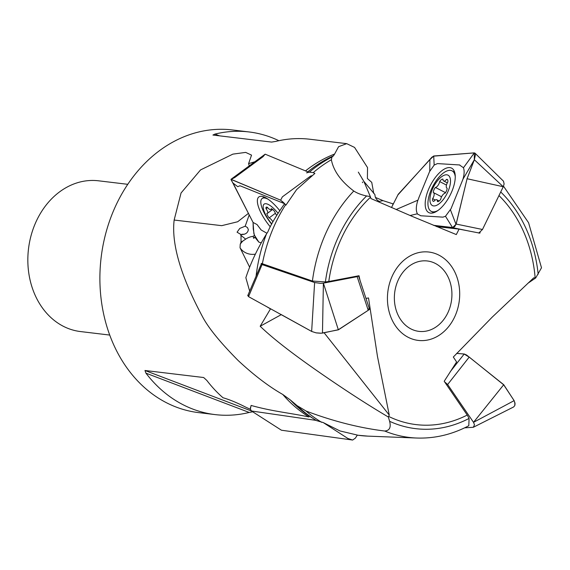 <?xml version="1.0" encoding="UTF-8"?>
<svg xmlns="http://www.w3.org/2000/svg" width="570" height="570" viewBox="0 0 570 570"><rect width="100%" height="100%" fill="white"/><g stroke="black" fill="none" stroke-linecap="round" stroke-linejoin="round"><path stroke-width="0.85" d="M266.126 306.318L270.472 308.926L260.177 326.254C272.902 338.566 293.486 354.526 321.929 374.141C346.695 391.22 368.826 405.512 388.334 417.005L389.616 421.308C391.17 427.4 389.538 430.642 384.722 431.027A141.909 114.805 -83.2 0 0 416.72 438.031C434.732 438.651 452.096 434.554 468.797 425.733L469.089 418.43L467.236 415.06L444.201 381.287L456.599 361.957L453.314 357.034L492.174 317.169L533.727 277.832L535.707 277.946L541.5 267.786L528.575 222.728L503.51 186.198M527.863 283.297L535.707 277.946M250.408 408.576L250.508 407.229M252.717 411.789L249.225 412.452A142.336 115.154 -83.2 0 1 215.139 414.604A142.336 115.154 -83.2 0 1 145.934 373.158L144.965 370.486L203.668 377.525L206.853 380.454A142.336 115.154 96.8 0 0 222.977 397.739C229.61 399.641 237.334 402.847 246.147 407.365L250.159 409.167M249.653 291.106L245.848 277.697C250.693 262.92 257.562 248.356 266.461 234.006L267.907 231.769C270.707 224.865 276.286 215.503 284.644 203.675L285.064 204.138M252.767 411.818L250.95 410.364L250.422 408.761L251.092 405.441C272.802 411.483 289.132 412.801 309.004 416.962A142.336 115.154 -83.2 0 1 282.784 394.476L290.322 399.955A143.262 115.902 96.8 0 0 311.505 417.468L314.619 419.434A144.958 117.27 -83.2 0 0 316.535 420.61L323.19 422.548L339.941 430.927L357.312 435.067L355.423 438.088L352.638 440.047L281.438 430.222L252.759 411.825L281.438 430.222M306.575 172.838L309.36 172.147L313.229 172.625L314.882 173.408L296.621 189.589L285.933 205.143L280.647 200.177L231.028 179.286M305.477 170.9A142.336 115.154 -83.2 0 1 334.618 154.021L333.478 155.81A143.262 115.902 96.8 0 0 307.786 171.841M365.954 298.402L368.512 297.96L377.475 356.471L389.26 415.074L388.334 417.005M360.005 280.312L359.007 275.73L328.776 281.495A128.357 103.847 -83.2 0 1 370.507 197.199L370.308 196.557L366.574 195.966C361.394 194.855 357.134 193.209 353.778 191.021C340.945 181.267 333.471 170.836 331.362 159.728L331.961 157.042L333.478 155.81M425.754 164.053L424.899 164.972M392.709 204.801L393.272 203.576M436.584 226.604L459.071 229.112L456.314 234.576L412.096 216.358L370.928 198.56L370.507 197.199M467.236 415.06A128.357 103.847 -83.2 0 1 396.093 419.655A128.357 103.847 -83.2 0 1 388.69 416.442M459.071 229.112L479.84 233.144L480.132 232.539M498.971 195.574A128.357 103.847 -83.2 0 1 535.152 277.868M285.271 204.381L285.94 205.143M261.338 263.397L312.41 281.046L325.392 281.936L328.776 281.495M215.139 414.604L198.524 412.609A142.336 115.154 -83.2 0 1 101.132 257.576A142.336 115.154 -83.2 0 1 232.403 129.953L249.026 131.948A142.336 115.154 -83.2 0 1 271.284 137.441A142.336 115.154 -83.2 0 1 278.873 140.704M334.618 154.021L338.58 146.697L346.724 143.654L354.569 147.423L367.536 167.573L367.394 178.524L371.74 182.357L373.77 193.479M282.784 394.476C268.826 386.546 253.935 375.21 238.118 360.475C220.975 343.176 209.368 329.068 203.291 318.138C181.025 276.956 171.306 244.259 174.149 220.041L181.061 192.981L200.547 169.917L232.881 154.128L245.677 152.397L251.534 155.126L248.584 163.661L254.79 161.78M346.717 143.654L309.938 139.251A142.336 115.154 96.8 0 0 275.859 141.396L271.626 142.087L212.923 135.047L214.94 134.093A142.336 115.154 -83.2 0 1 249.026 131.948M384.722 431.027C359.499 427.949 333.286 421.287 306.09 411.048L297.091 405.648L290.322 399.955M109.711 335.06L80.441 331.555A75.917 61.418 -83.2 0 1 28.5 248.869A75.917 61.418 -83.2 0 1 98.517 180.804L127.78 184.317M248.442 213.358L237.683 221.751L221.716 225.663L174.149 220.041M241.017 234.548C245.357 234.619 247.8 232.98 248.349 229.639L247.451 227.53L245.186 226.205L239.792 228.406L237.063 232.204L241.017 234.548L241.039 242.1L240.234 244.295L240.041 247.758L249.646 267.18M245.186 226.205L249.211 214.883M249.261 165.856L248.584 163.661M370.308 196.557C367.201 189.197 362.655 178.011 362.207 179.037M363.596 181.089L374.918 194.584C375.074 197.84 376.542 200.113 379.328 201.41L383.033 200.647L392.787 203.789M375.445 197.434L383.033 200.647M281.309 314.619L260.177 326.254M240.041 247.758A14.236 12.718 -176 0 0 255.367 254.142M240.234 244.295A14.236 5.957 153.1 0 1 242.92 241.01A14.236 5.957 153.1 0 1 243.019 240.918L241.039 242.1M240.683 235.154L245.677 239.143L243.019 240.918M245.677 239.143A12.754 9.384 166.4 0 1 253.173 236.329A8.108 6.847 -70.5 0 1 253.493 238.232A13.815 5.778 -26.9 0 1 255.339 237.533M254.427 235.41L253.173 236.329M241.046 234.555A5.693 4.788 177.6 0 1 244.16 234.306M389.26 415.074L324.173 332.844M255.096 237.049L253.493 238.232M271.676 224.167A66.426 66.426 0 0 1 266.639 217.163A22.771 7.631 53.6 0 1 262.143 198.51A22.771 7.631 53.6 0 1 268.078 199.208M271.805 223.932A17.079 5.728 53.6 0 1 263.604 204.723A17.079 5.728 53.6 0 1 278.003 213.28M272.916 221.865A4.646 1.553 -126.4 0 0 269.154 217.883A4.646 1.553 -126.4 0 1 266.853 213.358A4.646 1.553 -126.4 0 0 267.501 213.273A4.646 1.553 -126.4 0 0 266.062 208.706A4.646 1.553 -126.4 0 1 266.219 207.202A4.646 1.553 -126.4 0 1 267.358 207.309A4.646 1.553 -126.4 0 0 270.935 209.575A4.646 1.553 -126.4 0 0 271.199 208.677A4.646 1.553 -126.4 0 1 274.797 211.805A4.646 1.553 -126.4 0 0 276.699 215.367M266.062 208.706L267.587 207.587M269.154 217.883L275.374 213.301M435.266 200.02L432.63 198.659A4.646 2.045 -62.8 0 0 433.499 192.624A4.646 2.045 -62.8 0 0 433.3 192.546A4.646 2.045 -62.8 0 1 435.395 187.452L445.426 192.61L444.778 193.323M439.185 200.996L436.777 199.757A4.646 2.045 -62.8 0 1 437.447 201.566A4.646 2.045 -62.8 0 0 440.774 199.165A4.646 2.045 -62.8 0 1 445.035 193.273A4.646 2.045 -62.8 0 0 447.129 188.178A4.646 2.045 -62.8 0 1 446.93 188.107A4.646 2.045 -62.8 0 1 447.806 182.072A4.646 2.045 -62.8 0 0 447.229 179.472A4.646 2.045 -62.8 0 0 446.567 179.379L447.692 179.956M436.777 199.757A4.646 2.045 -62.8 0 0 433.863 201.345A4.646 2.045 -62.8 0 1 433.2 201.26A4.646 2.045 -62.8 0 1 432.63 198.659M435.395 187.452A4.646 2.045 -62.8 0 0 439.655 181.566L446.46 185.065M447.329 182.863L443.652 180.968A4.646 2.045 -62.8 0 1 442.983 179.158A4.646 2.045 -62.8 0 0 439.655 181.566M443.652 180.968A4.646 2.045 -62.8 0 0 446.567 179.379M448.269 190.864A17.079 7.524 117.2 0 1 430.642 203.597A17.079 7.524 117.2 0 1 441.729 176.636A17.079 7.524 117.2 0 1 448.269 190.864M437.91 210.508A22.771 10.032 117.2 0 1 431.233 211.356A22.771 10.032 117.2 0 1 432.723 186.511A22.771 10.032 117.2 0 1 452.06 170.85A22.771 10.032 117.2 0 1 455.259 176.778M368.227 310.294L338.323 329.738L322.47 333.108L323.389 283.147L338.366 329.866M261.53 263.475L247.751 295.616L248.598 296.521L262.065 264.58L314.619 282.542L311.647 331.441L316.115 332.859L321.288 333.208L338.409 329.816L368.277 310.265L369.503 309.303L367.914 308.79M248.563 296.649L311.647 331.434M368.199 310.215L357.155 276.657L323.389 283.147L320.604 283.347L314.619 282.542M261.138 263.796L262.065 264.58M368.206 310.215L369.51 309.189L358.544 275.866L357.155 276.657M469.217 357.077L503.666 384.8L514.14 400.639L473.52 422.334L503.752 384.7M450.229 371.733L464.172 354.048L469.174 357.141L447.635 384.515L473.52 422.334L474.482 424.785L473.314 427.279L513.634 406.959L514.76 405.633L515.088 403.802L514.14 400.646M464.621 427.842L473.314 427.279M444.564 381.822L447.635 384.515M456.684 353.35L464.172 354.048M467.087 178.752L474.354 159.757L503.267 186.732L466.994 178.716M433.613 156.002L474.304 152.881L463.439 167.779M450.998 208.77L462.854 179.522C464.329 174.555 464.529 170.644 463.439 167.772M474.304 152.874L475.109 153.273L475.487 154.463L474.354 159.757L462.783 179.493M456.157 224.06L467.087 178.738M450.514 210.024L455.993 224.295M478.736 233.073L482.484 229.489L456.221 224.067L452.566 227.651L445.483 216.265L450.991 208.777M429.431 171.962L418.765 197.904M391.505 207.516L398.245 194.256L429.908 159.586L429.744 171.242M417.368 213.714C415.794 210.686 415.979 206.176 417.91 200.17L396.136 209.518M418.85 197.904L417.953 200.17M459.826 164.972L437.461 163.59L434.176 165.058L429.573 171.613M434.169 165.058L433.713 156.087L429.923 159.6M463.467 167.73L459.741 165.165M451.996 191.093A24.98 11.008 117.2 0 1 429.046 212.703A24.98 11.008 117.2 0 1 430.428 185.328A24.98 11.008 117.2 0 1 451.889 168.285A24.98 11.008 117.2 0 1 451.996 191.093M482.484 229.489L503.267 186.732L504.108 183.968L503.51 181.217L475.002 153.152M417.418 213.786L410.108 215.51M417.24 213.928L420.646 215.652M420.603 215.752L442.968 217.142L445.469 216.265M469.523 231.163L452.566 227.651L433.385 225.278M323.568 422.79L347.843 438.458L352.638 440.047L355.423 438.088L357.312 435.067M251.52 410.999L316.186 420.404M263.839 197.263A25.557 8.564 53.6 0 1 263.825 196.892M270.294 226.846A25.985 8.707 53.6 0 1 259.015 196.835A25.985 8.707 53.6 0 1 263.596 196.807A25.985 8.707 53.6 0 1 279.735 210.629M311.918 175.695L310.693 176.002L282.349 196.871L280.647 200.177L230.985 179.372L253.073 222.457L253.871 233.614L255.944 238.623L258.894 242.179L261.274 242.799L258.894 242.172L254.291 234.983L253.237 228.905L253.073 222.45L257.041 224.559L261.131 229.966L266.931 233.265M231.049 179.265L265.171 154.178L263.055 156.679L234.712 177.555L231.349 179.279C230.651 179.023 231.213 180.284 233.03 183.048L237.754 186.689M265.178 154.185L308.847 172.275M239.885 185.799L237.74 186.661M241.053 186.176L239.877 185.784M284.63 203.697L241.06 186.183M253.066 222.457L233.073 183.127M249.147 295.224L247.743 295.652M280.689 314.291L311.163 331.156M316.421 332.909L320.646 333.229M514.831 405.47L514.845 402.334M514.111 400.66L503.752 384.736L466.638 355.06L464.365 354.013L456.62 353.414M397.703 195.139L431.946 157.156L433.677 156.144L474.297 152.895L474.34 159.757L467.072 178.745L456.086 224.16L454.611 226.718L452.509 227.523L433.449 225.307M309.36 172.147A144.958 117.27 -83.2 0 1 331.961 157.042M411.305 338.694A44.503 36.003 -83.2 0 1 400.254 263.789A44.503 36.003 -83.2 0 1 459.135 286.19A44.503 36.003 -83.2 0 1 411.305 338.694M357.283 435.131A145.849 117.99 96.8 0 0 367.778 436.121L357.262 435.181M256.13 275.702A144.958 117.27 -83.2 0 1 266.461 234.006M285.591 204.744A145.849 117.99 96.8 0 0 262.357 263.775M306.09 411.048A145.849 117.99 96.8 0 0 321.722 422.341M312.41 281.046A141.909 114.805 -83.2 0 1 353.778 191.021M331.362 159.728A145.849 117.99 96.8 0 0 313.229 172.625M214.94 134.093L219.528 135.838M144.965 370.486L251.619 411.063M249.225 412.452L145.934 373.158M538.166 274.241A132.432 107.139 96.8 0 0 500.724 191.969M316.713 420.724L314.619 419.434A144.958 117.27 -83.2 0 1 297.091 405.648M389.616 421.308A132.432 107.139 96.8 0 0 469.089 418.43M366.574 195.966A132.432 107.139 96.8 0 0 325.392 281.936M413.378 330.002A35.447 28.678 96.8 0 0 451.476 288.185A35.447 28.678 96.8 0 0 404.572 270.337A35.447 28.678 96.8 0 0 413.378 330.002M416.72 438.031L367.778 436.121M362.37 182.029L362.641 182.642M358.323 172.119L362.463 179.058M262.143 198.51L264.159 197.028M271.833 208.912L270.935 209.575M272.667 209.468L267.501 213.273M441.572 196.771L433.499 192.624M431.233 211.356L433.82 212.688M452.06 170.85L454.653 172.183M283.155 202.208L284.159 203.184M285.235 204.338L282.164 201.331"/></g></svg>
